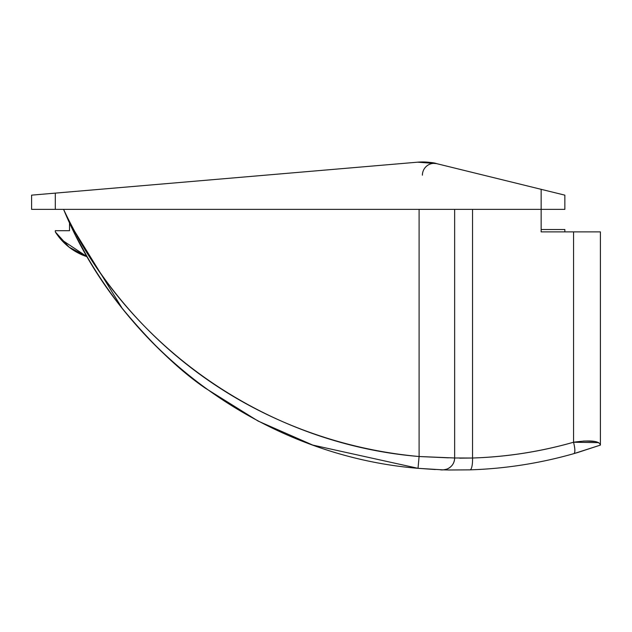 <?xml version="1.0" encoding="UTF-8"?>
<svg xmlns="http://www.w3.org/2000/svg" width="632" height="632" viewBox="0 0 632 632"><rect width="100%" height="100%" fill="white"/><g stroke="black" fill="none" stroke-linecap="round" stroke-linejoin="round"><path stroke-width="0.95" d="M423.961 161.982L429.515 162.369L417.61 162.179A59.25 59.25 0 0 1 436.791 163.68L429.507 162.369L436.633 163.641M432.881 162.859L435.993 163.49M573.556 442.234C575.175 448.807 575.294 452.607 573.911 453.626C539.941 463.303 505.316 468.707 470.018 469.853A11.85 2.899 -91.8 0 0 472.546 458.01C506.864 456.897 540.534 451.635 573.556 442.234C575.152 448.775 575.27 452.567 573.911 453.626C575.294 452.607 575.175 448.807 573.556 442.234C590.47 439.88 599.42 440.844 600.4 445.102L573.911 453.626L600.4 445.102L600.4 231.881L541.15 231.881L541.15 209.366L541.15 231.881L573.556 231.881L573.556 442.234C540.534 451.675 506.864 456.936 472.546 458.01L472.546 209.366L472.546 458.01L459.646 458.168L472.546 458.01A11.85 2.899 88.2 0 1 470.018 469.853C505.316 468.707 539.941 463.303 573.911 453.626L600.4 445.102L600.4 231.881L573.556 231.881L573.556 442.234L598.741 442.645M417.61 162.179L31.6 195.146L31.6 209.366L564.85 209.366L564.85 195.146L436.791 163.68A59.25 59.25 0 0 0 417.61 162.179L55.3 193.123L55.3 209.366L541.15 209.366L541.15 189.324L436.791 163.68A11.85 11.566 -76.2 0 0 422.381 175.183A11.85 11.566 103.8 0 1 436.791 163.68C433.497 162.44 427.106 161.942 417.61 162.179L436.42 163.585M70.026 223.839L122.15 308.266C146.15 338.539 173.745 365.091 204.95 387.922L258.148 421.094L312.761 445.078L418.021 468.32L442.4 469.829A11.85 11.85 0 0 0 454.645 457.987L472.546 458.01L454.645 457.987L454.645 209.366L454.645 457.987L419.095 456.517L454.645 457.987A11.85 11.85 0 0 1 454.124 461.471M440.322 469.758C441.792 470.129 444.035 469.892 447.053 469.047C451.904 466.851 454.432 463.161 454.645 457.987L419.095 456.517L419.095 209.366L419.095 456.517C381.712 453.12 345.301 445.078 309.846 432.399C274.051 419.593 240.681 402.576 209.753 381.349C178.453 359.861 150.4 334.581 125.61 305.509C100.488 276.058 79.822 244.007 63.595 209.366L69.52 222.756L69.52 230.696L55.3 230.696L55.3 231.881L69.046 247.128L87.169 256.766A59.25 59.25 0 0 1 55.3 231.881L55.3 230.696L69.52 230.696L69.52 222.756M593.606 441.262L583.241 441.065M419.095 456.517C270.085 444.28 128.517 350.104 63.595 209.366C122.403 352.261 264.018 455.727 418.021 468.32L419.095 456.517L418.021 468.32L435.116 469.521L418.021 468.32L312.761 445.078L258.148 421.094L204.95 387.922C178.816 369.918 151.222 343.366 122.15 308.266C97.32 276.5 77.807 243.533 63.595 209.366C122.403 352.261 264.018 455.727 418.021 468.32L435.306 469.537M31.6 195.146L38.544 194.553L31.6 195.146L31.6 209.366L55.3 209.366L55.3 193.123L38.544 194.553M541.15 189.324L550.219 191.551L541.15 189.324L541.15 209.366L564.85 209.366L564.85 195.146L550.219 191.551M564.85 229.511L541.15 229.511L564.85 229.511L564.85 231.881L564.85 229.511M60.68 239.173L87.169 256.766L76.251 236.621M453.183 463.683A11.85 11.85 0 0 1 451.54 465.982M448.728 469.995L470.018 469.853L448.72 470.011M584.639 441.002L595.652 441.586M600.4 445.102L577.632 452.536M448.586 469.995L442.4 469.829M419.83 456.557L448.428 457.829M574.117 453.563L577.451 452.591M470.018 469.853L469.552 469.868"/></g></svg>
